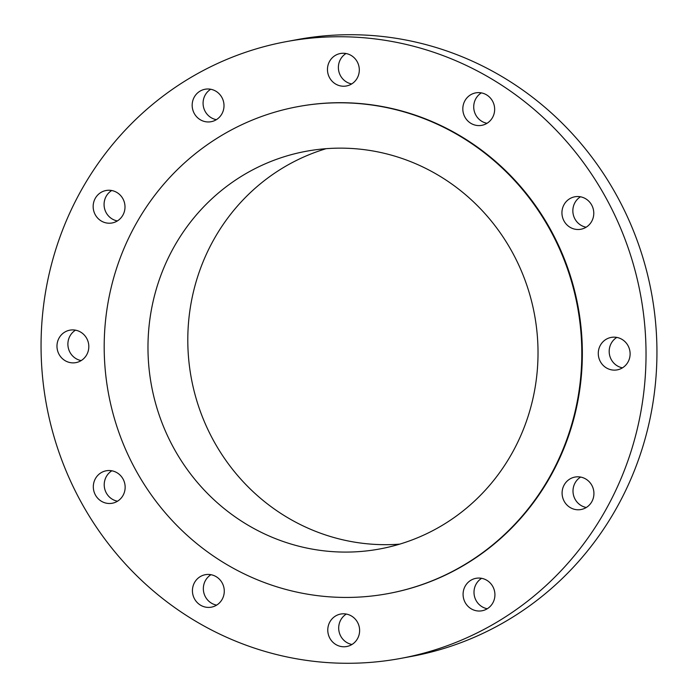 <?xml version="1.0" encoding="UTF-8"?>
<svg xmlns="http://www.w3.org/2000/svg" width="698" height="698" viewBox="0 0 698 698"><rect width="100%" height="100%" fill="white"/><g stroke="black" fill="none" stroke-linecap="round" stroke-linejoin="round"><path stroke-width="1.05" d="M329.596 61.311A16.508 15.897 -100.5 0 0 330.424 79.127A16.508 15.897 -100.5 0 0 346.409 85.976A16.508 15.897 -100.5 0 0 357.184 78.167A16.508 15.897 -100.5 0 0 356.355 60.351A16.508 15.897 -100.5 0 0 340.371 53.51A16.508 15.897 -100.5 0 0 329.596 61.311M351.679 83.935A16.508 15.897 79.5 0 1 340.511 59.286A16.508 15.897 79.5 0 1 346.016 53.519M464.947 100.678A16.508 15.897 -100.5 0 0 465.775 118.494A16.508 15.897 -100.5 0 0 481.76 125.335A16.508 15.897 -100.5 0 0 492.526 117.534A16.508 15.897 -100.5 0 0 491.697 99.718A16.508 15.897 -100.5 0 0 475.713 92.878A16.508 15.897 -100.5 0 0 464.947 100.678M487.021 123.302A16.508 15.897 79.5 0 1 475.853 98.645A16.508 15.897 79.5 0 1 481.367 92.878M564.063 204.593A16.508 15.897 -100.5 0 0 564.891 222.409A16.508 15.897 -100.5 0 0 580.876 229.249A16.508 15.897 -100.5 0 0 591.651 221.449A16.508 15.897 -100.5 0 0 590.822 203.633A16.508 15.897 -100.5 0 0 574.838 196.792A16.508 15.897 -100.5 0 0 564.063 204.593M586.145 227.216A16.508 15.897 79.5 0 1 574.978 202.56A16.508 15.897 79.5 0 1 580.483 196.792M600.402 345.213A16.508 15.897 -100.5 0 0 601.231 363.03A16.508 15.897 -100.5 0 0 617.215 369.87A16.508 15.897 -100.5 0 0 627.982 362.07A16.508 15.897 -100.5 0 0 627.162 344.254A16.508 15.897 -100.5 0 0 611.178 337.413A16.508 15.897 -100.5 0 0 600.402 345.213M622.476 367.837A16.508 15.897 79.5 0 1 611.317 343.18A16.508 15.897 79.5 0 1 616.823 337.413M564.22 484.866A16.508 15.897 -100.5 0 0 565.048 502.682A16.508 15.897 -100.5 0 0 581.033 509.523A16.508 15.897 -100.5 0 0 591.799 501.722A16.508 15.897 -100.5 0 0 590.97 483.906A16.508 15.897 -100.5 0 0 574.995 477.066A16.508 15.897 -100.5 0 0 564.22 484.866M586.294 507.481A16.508 15.897 79.5 0 1 575.126 482.833A16.508 15.897 79.5 0 1 580.64 477.066M465.208 586.119A16.508 15.897 -100.5 0 0 466.037 603.936A16.508 15.897 -100.5 0 0 482.021 610.776A16.508 15.897 -100.5 0 0 492.797 602.976A16.508 15.897 -100.5 0 0 491.968 585.16A16.508 15.897 -100.5 0 0 475.984 578.319A16.508 15.897 -100.5 0 0 465.208 586.119M487.283 608.743A16.508 15.897 79.5 0 1 476.123 584.095A16.508 15.897 79.5 0 1 481.629 578.328M329.901 621.857A16.508 15.897 -100.5 0 0 330.73 639.673A16.508 15.897 -100.5 0 0 346.714 646.514A16.508 15.897 -100.5 0 0 357.489 638.714A16.508 15.897 -100.5 0 0 356.661 620.897A16.508 15.897 -100.5 0 0 340.676 614.057A16.508 15.897 -100.5 0 0 329.901 621.857M351.984 644.481A16.508 15.897 79.5 0 1 340.816 619.833A16.508 15.897 79.5 0 1 346.321 614.066M194.559 582.498A16.508 15.897 -100.5 0 0 195.388 600.315A16.508 15.897 -100.5 0 0 211.372 607.155A16.508 15.897 -100.5 0 0 222.147 599.355A16.508 15.897 -100.5 0 0 221.318 581.539A16.508 15.897 -100.5 0 0 205.334 574.698A16.508 15.897 -100.5 0 0 194.559 582.498M216.633 605.122A16.508 15.897 79.5 0 1 205.474 580.466A16.508 15.897 79.5 0 1 210.979 574.698M95.443 478.584A16.508 15.897 -100.5 0 0 96.272 496.4A16.508 15.897 -100.5 0 0 112.247 503.241A16.508 15.897 -100.5 0 0 123.023 495.44A16.508 15.897 -100.5 0 0 122.194 477.624A16.508 15.897 -100.5 0 0 106.209 470.784A16.508 15.897 -100.5 0 0 95.443 478.584M117.517 501.208A16.508 15.897 79.5 0 1 106.349 476.551A16.508 15.897 79.5 0 1 111.855 470.784M59.103 337.963A16.508 15.897 -100.5 0 0 59.932 355.779A16.508 15.897 -100.5 0 0 75.916 362.62A16.508 15.897 -100.5 0 0 86.683 354.82A16.508 15.897 -100.5 0 0 85.863 337.003A16.508 15.897 -100.5 0 0 69.879 330.163A16.508 15.897 -100.5 0 0 59.103 337.963M81.177 360.587A16.508 15.897 79.5 0 1 70.018 335.93A16.508 15.897 79.5 0 1 75.524 330.163M194.297 97.048A16.508 15.897 -100.5 0 0 195.126 114.865A16.508 15.897 -100.5 0 0 211.11 121.705A16.508 15.897 -100.5 0 0 221.877 113.905A16.508 15.897 -100.5 0 0 221.048 96.088A16.508 15.897 -100.5 0 0 205.064 89.248A16.508 15.897 -100.5 0 0 194.297 97.048M216.371 119.672A16.508 15.897 79.5 0 1 205.203 95.024A16.508 15.897 79.5 0 1 210.717 89.257M95.286 198.311A16.508 15.897 -100.5 0 0 96.115 216.127A16.508 15.897 -100.5 0 0 112.099 222.967A16.508 15.897 -100.5 0 0 122.874 215.167A16.508 15.897 -100.5 0 0 122.045 197.351A16.508 15.897 -100.5 0 0 106.061 190.51A16.508 15.897 -100.5 0 0 95.286 198.311M117.36 220.934A16.508 15.897 79.5 0 1 106.201 196.278A16.508 15.897 79.5 0 1 111.706 190.519M400.914 658.371L411.82 656.347A313.655 302.094 -100.5 0 0 616.509 508.118A313.655 302.094 -100.5 0 0 600.769 169.605A313.655 302.094 -100.5 0 0 297.086 39.629L286.18 41.653A313.655 302.094 -100.5 0 0 81.492 189.882A313.655 302.094 -100.5 0 0 97.231 528.395A313.655 302.094 -100.5 0 0 400.914 658.371A313.655 302.094 -100.5 0 0 605.594 510.151A313.655 302.094 -100.5 0 0 589.862 171.638A313.655 302.094 -100.5 0 0 286.18 41.653M388.289 593.562L388.838 593.457A247.616 238.498 -100.5 0 0 550.425 476.437A247.616 238.498 -100.5 0 0 538.001 209.191A247.616 238.498 -100.5 0 0 298.255 106.576L297.706 106.672A247.616 238.498 -100.5 0 0 136.119 223.7A247.616 238.498 -100.5 0 0 148.534 490.938A247.616 238.498 -100.5 0 0 388.289 593.562A247.616 238.498 -100.5 0 0 549.884 476.533A247.616 238.498 -100.5 0 0 537.46 209.295A247.616 238.498 -100.5 0 0 297.706 106.672M174.046 246.874A202.219 194.777 -100.5 0 0 184.193 465.121A202.219 194.777 -100.5 0 0 379.982 548.925A202.219 194.777 -100.5 0 0 511.948 453.36A202.219 194.777 -100.5 0 0 501.81 235.113A202.219 194.777 -100.5 0 0 306.012 151.309A202.219 194.777 -100.5 0 0 174.046 246.874M326.123 148.683A202.219 194.777 -100.5 0 0 213.867 239.466A202.219 194.777 -100.5 0 0 218.334 448.91A202.219 194.777 -100.5 0 0 399.701 544.143"/></g></svg>
